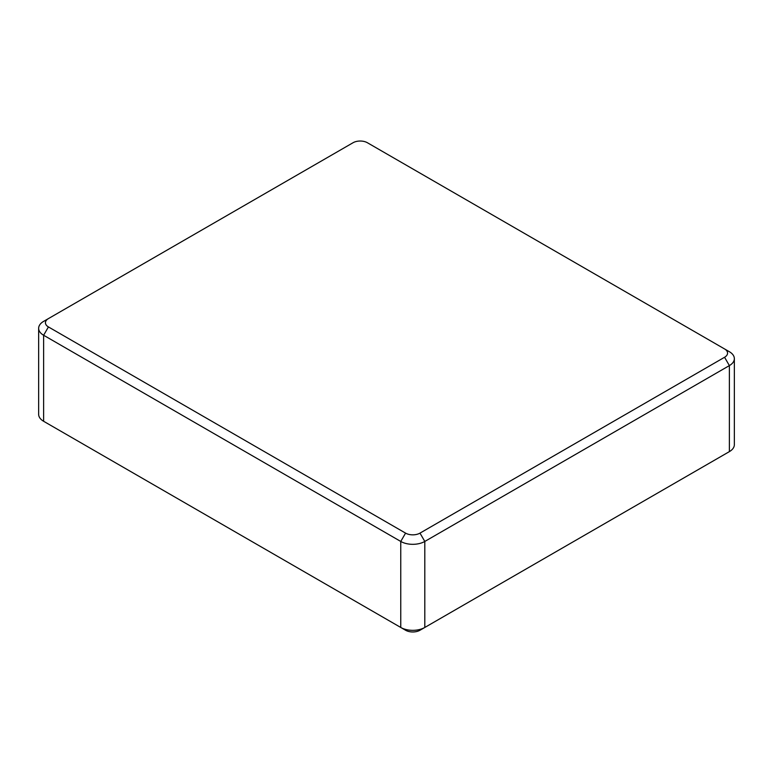 <?xml version="1.0" encoding="UTF-8"?>
<svg xmlns="http://www.w3.org/2000/svg" width="773" height="773" viewBox="0 0 773 773"><rect width="100%" height="100%" fill="white"/><g stroke="black" fill="none" stroke-linecap="round" stroke-linejoin="round"><path stroke-width="1.16" d="M724.572 357.271A10.194 5.884 0 0 0 724.572 348.952L367.426 142.754A10.194 5.884 0 0 0 353.01 142.754L48.428 318.602A10.194 5.884 0 0 0 48.428 326.931L405.574 533.119A10.194 5.884 0 0 0 419.99 533.119L724.572 357.271L729.374 365.6L424.802 541.448A16.996 9.807 180 0 1 400.762 541.448L43.626 335.25A16.996 9.807 180 0 1 38.65 328.312A16.996 9.807 180 0 1 43.626 321.375L48.428 318.602L43.626 321.375M724.572 348.952L729.374 351.725A16.996 9.807 180 0 1 734.35 358.662A16.996 9.807 180 0 1 729.374 365.6L729.374 451.625A16.996 9.807 0 0 0 734.35 444.688L734.35 358.662M38.65 328.312L38.65 414.338A16.996 9.807 0 0 0 43.626 421.275L400.762 627.463A16.996 9.807 0 0 0 424.802 627.463L724.572 454.398A10.194 5.884 0 0 0 724.601 454.379L729.374 451.625L724.572 454.398M48.428 326.931L43.626 335.25L43.626 421.275L48.428 424.048A10.194 5.884 0 0 0 48.428 424.048L43.626 421.275L48.428 424.048M405.574 630.246L400.762 627.463L405.574 630.246A10.194 5.884 0 0 0 419.99 630.246L424.802 627.463L419.99 630.246M424.802 627.463L424.802 541.448L419.99 533.119M405.574 533.119L400.762 541.448L400.762 627.463"/></g></svg>
